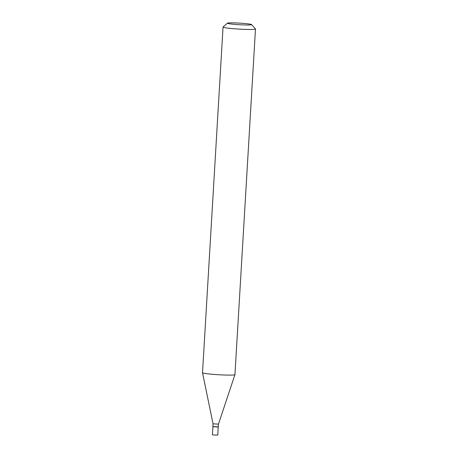 <?xml version="1.0" encoding="UTF-8"?>
<svg xmlns="http://www.w3.org/2000/svg" width="458" height="458" viewBox="0 0 458 458"><rect width="100%" height="100%" fill="white"/><g stroke="black" fill="none" stroke-linecap="round" stroke-linejoin="round"><path stroke-width="0.69" d="M212.959 426.656L212.386 434.779L213.365 434.974L217.796 435.1L218.191 426.965M212.867 426.696L218.277 427.016M218.277 426.89L212.878 426.57L218.289 426.879L218.449 424.142L234.943 374.65A16.242 1.076 3.4 0 0 234.948 374.627L255.484 28.997A16.242 1.076 3.4 0 0 255.45 28.923L251.585 24.583A12.12 0.801 3.4 0 0 247.24 23.759A12.12 0.801 3.4 0 0 234.759 22.9A12.12 0.801 3.4 0 0 227.443 23.152A12.12 0.801 3.4 0 0 231.782 24.085A12.12 0.801 3.4 0 0 244.99 24.961A12.12 0.801 3.4 0 0 251.585 24.583M212.878 426.558L213.039 423.822L218.449 424.142M227.443 23.152L223.092 26.999A16.242 1.076 3.4 0 0 223.052 27.068A16.242 1.076 3.4 0 0 228.903 28.247A16.242 1.076 3.4 0 0 246.129 29.415A16.242 1.076 3.4 0 0 255.484 28.997M223.052 27.068L202.516 372.703A16.242 1.076 3.4 0 0 202.516 372.72A16.242 1.076 3.4 0 0 208.367 373.883A16.242 1.076 3.4 0 0 225.462 375.045A16.242 1.076 3.4 0 0 234.943 374.65M213.039 423.822L202.516 372.72"/></g></svg>
